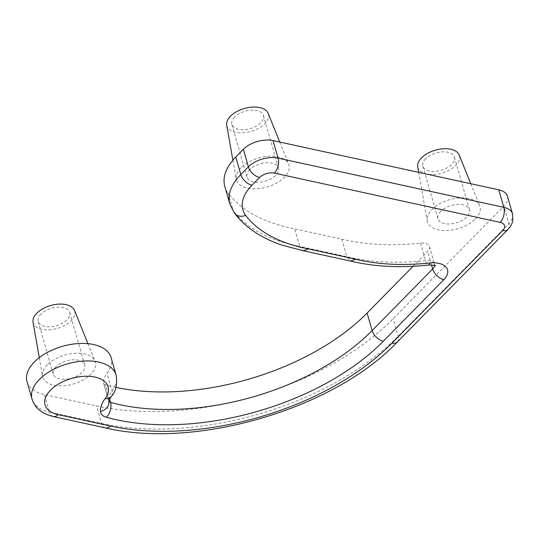 <?xml version="1.0" encoding="UTF-8"?>
<svg xmlns="http://www.w3.org/2000/svg" width="540" height="540" viewBox="0 0 540 540"><rect width="100%" height="100%" fill="white"/><g stroke="black" fill="none" stroke-linecap="round" stroke-linejoin="round"><path stroke-width="0.41" stroke-dasharray="2.7 2.03" d="M507.492 196.31A21.863 12.069 -16 0 1 503.84 206.125L393.161 318.728A218.639 120.677 -16 0 1 96.532 405.952L44.435 394.585A43.727 24.138 -16 0 1 27 381.618M111.064 357.507A43.727 24.138 -16 0 1 107.001 373.383A32.798 18.104 164 0 0 103.565 382.894A5.468 3.017 164 0 0 103.633 383.292A5.468 3.017 164 0 0 105.53 384.845A185.841 102.573 164 0 0 115.952 387.389M413.073 266.288L427.639 251.465A10.935 6.035 164 0 0 429.462 246.557A10.935 6.035 164 0 0 420.552 243.135A179.388 99.009 -16 0 1 341.847 239.159L294.678 228.866A179.388 99.009 -16 0 1 228.184 193.185A65.59 36.2 -16 0 1 224.822 186.469M475.43 218.936A27.331 15.086 164 0 0 479.709 205.841A27.331 15.086 164 0 0 449.564 199.699A27.331 15.086 164 0 0 427.255 220.88A27.331 15.086 164 0 0 446.924 230.506A27.331 15.086 164 0 0 475.43 218.936M241.009 167.792A27.331 15.086 164 0 0 236.243 179.206A27.331 15.086 164 0 0 266.868 187.029A27.331 15.086 164 0 0 288.697 164.167A27.331 15.086 164 0 0 268.016 156.31A27.331 15.086 164 0 0 241.009 167.792M47.331 364.824A27.331 15.086 164 0 0 42.566 376.245A27.331 15.086 164 0 0 73.19 384.062A27.331 15.086 164 0 0 95.02 361.199A27.331 15.086 164 0 0 74.338 353.342A27.331 15.086 164 0 0 47.331 364.824M429.462 246.557L434.491 264.087A10.935 6.035 164 0 0 425.581 260.658A179.388 99.009 -16 0 1 346.876 256.682L350.69 261.11M341.847 239.159L346.876 256.682L299.707 246.395L303.521 250.817M234.306 212.996A10.935 8.924 -36.7 0 1 233.206 210.715A179.388 99.009 -16 0 0 299.707 246.395L294.678 228.866M417.737 166.9A21.593 11.914 164 0 0 433.276 174.508A21.593 11.914 164 0 0 455.794 165.368A21.593 11.914 164 0 0 459.175 155.02M425.621 158.78A16.396 9.052 164 0 0 422.888 166.144A16.396 9.052 164 0 0 441.139 170.323A16.396 9.052 164 0 0 454.41 157.106A16.396 9.052 164 0 0 442.28 151.862A16.396 9.052 164 0 0 425.621 158.78M226.726 125.226A21.593 11.914 164 0 0 250.925 131.409A21.593 11.914 164 0 0 268.164 113.346M234.617 117.113A16.396 9.052 164 0 0 231.876 124.47A16.396 9.052 164 0 0 250.135 128.648A16.396 9.052 164 0 0 263.399 115.432A16.396 9.052 164 0 0 251.269 110.187A16.396 9.052 164 0 0 234.617 117.113M33.048 322.265A21.593 11.914 164 0 0 57.24 328.442A21.593 11.914 164 0 0 74.486 310.379M40.932 314.145A16.396 9.052 164 0 0 38.192 321.503A16.396 9.052 164 0 0 56.45 325.688A16.396 9.052 164 0 0 69.721 312.464A16.396 9.052 164 0 0 57.591 307.226A16.396 9.052 164 0 0 40.932 314.145M249.689 169.688A16.396 9.052 164 0 0 246.949 177.046A16.396 9.052 164 0 0 265.207 181.224A16.396 9.052 164 0 0 278.478 168.008A16.396 9.052 164 0 0 266.348 162.763A16.396 9.052 164 0 0 249.689 169.688M440.701 211.356A16.396 9.052 164 0 0 437.96 218.72A16.396 9.052 164 0 0 456.219 222.899A16.396 9.052 164 0 0 469.49 209.682A16.396 9.052 164 0 0 457.36 204.437A16.396 9.052 164 0 0 440.701 211.356M56.012 366.721A16.396 9.052 164 0 0 53.271 374.085A16.396 9.052 164 0 0 71.53 378.263A16.396 9.052 164 0 0 84.794 365.04A16.396 9.052 164 0 0 72.664 359.802A16.396 9.052 164 0 0 56.012 366.721M420.552 243.135L425.581 260.658A10.935 2.761 -96 0 0 428.335 265.086M434.599 265.437A10.935 6.035 164 0 0 434.504 264.148M431.507 264.978L427.639 251.465M109.647 399.195L105.53 384.845M116.093 375.044A43.727 24.138 -16 0 1 112.023 390.906A32.798 18.104 164 0 0 108.594 400.417A5.468 3.017 164 0 0 108.655 400.815A5.468 3.017 164 0 0 108.931 401.375M108.871 402.104A10.935 9.038 177.6 0 0 108.594 400.417L103.565 382.894M111.308 396.475A10.935 7.391 -143.4 0 0 112.023 390.906L107.001 373.383M512.521 213.853A21.863 12.069 -16 0 1 508.862 223.654L398.183 336.251A218.639 120.677 -16 0 1 101.561 423.475L49.464 412.108L44.435 394.585M53.278 416.536A10.935 6.365 -77.7 0 1 49.464 412.108A43.727 24.138 -16 0 1 32.083 399.33M105.394 427.903L105.374 427.903A10.935 6.365 -77.7 0 1 101.561 423.475L96.532 405.952M397.285 342.029L397.298 342.016A10.935 6.527 -135.5 0 0 398.183 336.251L393.161 318.728M507.978 229.419A10.935 6.527 -135.5 0 0 508.862 223.654L503.84 206.125M229.932 204.282A65.59 36.2 -16 0 0 233.206 210.715L228.184 193.185M103.633 383.292L108.878 402.185M435.537 265.822L434.484 264.087M418.702 172.355L427.255 220.88M470.772 183.715L479.709 205.841M232.888 160.184L236.243 179.206M279.76 142.047L288.697 164.167M39.285 357.622L42.566 376.245M87.932 343.67L95.02 361.199M231.876 124.47L246.949 177.046M263.399 115.432L278.478 168.008M422.888 166.144L437.96 218.72M454.41 157.106L469.49 209.682M38.192 321.503L53.271 374.085M69.721 312.464L84.794 365.04"/><path stroke-width="0.81" d="M229.932 204.282A65.59 36.2 -16 0 1 229.844 203.992L224.822 186.469A65.59 36.2 -16 0 1 235.778 157.019L243.371 149.297A21.863 12.069 -16 0 1 273.031 140.576L498.771 189.824A21.863 12.069 -16 0 1 507.492 196.31L512.514 213.84A21.863 12.069 -16 0 1 512.521 213.853A21.863 12.069 -16 0 0 503.8 207.353L498.771 189.824M27 381.618A43.727 24.138 -16 0 1 62.384 346.363A43.727 24.138 -16 0 1 111.064 357.507L116.093 375.037A43.727 24.138 -16 0 1 116.093 375.044A43.727 24.138 -16 0 0 67.412 363.886A43.727 24.138 -16 0 0 32.022 399.134A43.727 24.138 -16 0 1 32.022 399.134L27 381.618M115.952 387.389A185.841 102.573 164 0 0 367.112 313.045L413.073 266.288M429.692 262.98A10.935 2.761 -96 0 1 428.335 265.086C400.032 268.049 374.132 266.719 350.642 261.097L355.664 259.22L308.239 248.873A168.46 92.975 -16 0 1 245.666 215.339A54.662 30.166 -16 0 1 251.998 185.207L259.591 177.484A10.935 6.035 -16 0 1 274.421 173.117L500.162 222.372A10.935 6.035 -16 0 1 502.693 230.519L392.013 343.116A207.704 114.642 -16 0 1 110.221 425.986L58.124 414.619A32.798 18.104 -16 0 1 49.653 391.095A32.798 18.104 -16 0 1 92.374 376.616A32.798 18.104 -16 0 1 105.044 398.716A43.727 24.138 164 0 0 100.467 411.399A16.396 9.052 164 0 0 106.367 417.251A196.776 108.608 164 0 0 383.332 341.226L443.86 279.653A21.863 12.069 164 0 0 429.692 262.98A168.46 92.975 -16 0 1 355.664 259.22M303.48 250.81L308.239 248.873M470.772 183.715L459.175 155.02A21.593 11.914 164 0 0 435.362 150.167A21.593 11.914 164 0 0 417.737 166.9L418.702 172.355M279.76 142.047L268.164 113.346A21.593 11.914 164 0 0 251.822 107.136A21.593 11.914 164 0 0 230.486 116.208A21.593 11.914 164 0 0 226.726 125.226L232.888 160.184M87.932 343.67L74.486 310.379A21.593 11.914 164 0 0 58.145 304.169A21.593 11.914 164 0 0 36.808 313.247A21.593 11.914 164 0 0 33.048 322.265L39.285 357.622M234.306 212.996A10.935 8.924 -36.7 0 0 234.394 213.118A10.935 8.924 -36.7 0 0 245.666 215.339M108.931 401.375A5.468 3.017 164 0 0 110.558 402.368A185.841 102.573 164 0 0 372.134 330.568L432.662 268.994A10.935 6.035 164 0 0 434.599 265.437M443.86 279.653A10.935 6.527 44.5 0 1 432.662 268.994L431.507 264.978M383.332 341.226A10.935 6.527 44.5 0 1 372.134 330.568L367.112 313.045M106.367 417.251A10.935 6.784 105.6 0 0 110.558 402.368L109.647 399.195M32.083 399.33A43.727 24.138 -16 0 1 32.029 399.141C34.965 408.085 42.046 413.883 53.278 416.536A10.935 6.365 -77.7 0 0 58.124 414.619M303.561 250.823L281.671 245.045C264.499 239.193 250.587 230.742 239.942 219.692L234.394 213.118L229.844 203.985A65.59 36.2 -16 0 1 229.844 203.985A65.59 36.2 -16 0 1 240.8 174.548L248.393 166.826A21.863 12.069 -16 0 1 278.06 158.105L273.031 140.576M274.421 173.117A10.935 6.365 102.3 0 0 278.06 158.105L503.8 207.353A10.935 6.365 102.3 0 1 500.162 222.372M259.591 177.484A10.935 6.527 44.5 0 1 248.393 166.826L243.371 149.297M251.998 185.207A10.935 6.527 44.5 0 1 240.8 174.548L235.778 157.019M512.514 213.833L512.825 220.455C512.737 221.346 512.001 225.085 507.978 229.419A10.935 6.527 -135.5 0 1 502.693 230.519M507.978 229.419L397.298 342.023A10.935 6.527 -135.5 0 1 392.013 343.116M397.298 342.016C333.801 408.989 196.243 449.408 105.374 427.903A10.935 6.365 -77.7 0 0 110.221 425.986M116.093 375.044C117.524 384.271 115.925 391.419 111.308 396.475A10.935 7.391 -143.4 0 1 105.044 398.716M108.871 402.104A10.935 9.038 177.6 0 1 108.878 402.192A10.935 9.038 177.6 0 1 100.467 411.399M350.737 261.117L303.521 250.817M105.374 427.903L53.285 416.536M111.308 396.475C109.586 399.087 108.776 400.99 108.878 402.185M428.328 265.086C433.58 265.127 435.983 265.37 435.537 265.822"/></g></svg>
